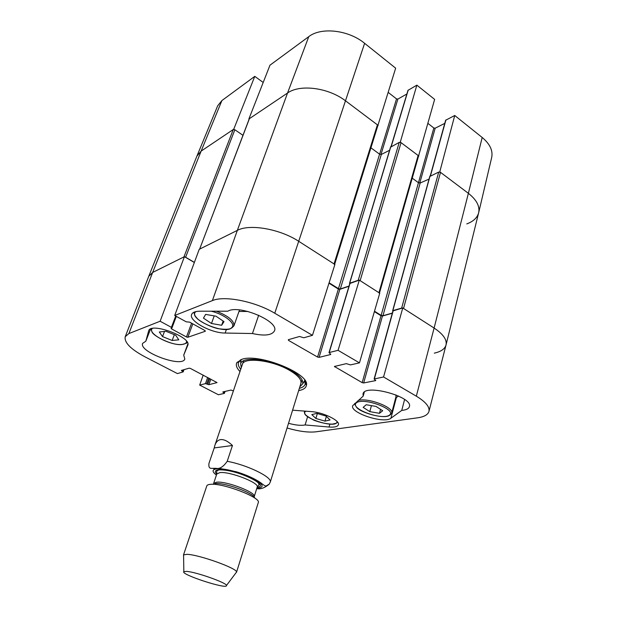 <?xml version="1.0" encoding="UTF-8"?>
<svg xmlns="http://www.w3.org/2000/svg" width="617" height="617" viewBox="0 0 617 617"><rect width="100%" height="100%" fill="white"/><g stroke="black" fill="none" stroke-linecap="round" stroke-linejoin="round"><path stroke-width="0.93" d="M377.843 125.606L395.659 68.178L364.616 43.313C348.582 29.955 321.087 26.863 308.77 36.642L269.976 65.186L248.867 119.019L287.545 93.02C300.001 83.935 328.699 87.668 345.744 100.995L378.182 125.421M234.152 129.447L233.758 129.177L254.782 76.361L221.896 100.563L217.647 105.869L196.939 156.07L201.134 151.111L233.758 129.177M430.273 175.822L445.628 120.253L454.737 115.487L439.79 171.804L468.38 193.329C476.571 199.785 479.995 206.263 478.653 212.772C477.303 217.739 473.347 221.449 466.776 223.909M418.503 156.209L434.638 99.399L416.853 85.154L400.302 142.072L418.85 156.039M388.255 92.434L396.53 98.89L397.896 99.067L406.873 93.992M391.055 146.53L407.968 90.367L416.853 85.154M427.951 123.408L433.836 128.004L435.178 128.189L444.764 123.377M478.653 212.772L491.672 157.528C493.106 150.671 489.952 143.992 482.193 137.483L454.737 115.487M254.782 76.361L263.197 82.47M240.136 360.22L240.815 361.948M303.618 382.355L305.184 381.36M299.862 386.712L302.608 383.959C303.687 379.771 299.268 374.881 289.358 369.282C270.832 358.886 241.779 355.893 240.684 363.837L241.286 367.678M300.849 383.519C301.867 379.563 297.687 374.935 288.316 369.645C270.824 359.842 243.414 357.012 242.365 364.516M238.98 311.454L247.926 311.462M395.636 398.065L398.451 395.991M383.558 376.979L374.133 378.977L392.952 310.891L402.754 307.96L383.558 376.979L416.328 396.176C425.63 401.821 429.841 406.888 428.962 411.385C427.967 414.732 424.149 416.876 417.524 417.825L316.012 431.807C308.4 432.664 298.751 431.391 287.067 427.997M328.977 352.716L349.816 283.496L359.31 280.118L338.062 350.325L329.208 352.546L330.619 354.513L319.082 357.374L317.57 357.05L288.54 340.399L288.309 339.705L299.546 336.481L303.795 337.777L312.457 335.324L334.9 264.477L298.998 241.471C280.064 228.946 249.607 223.639 237.344 230.38L199.229 249.314L174.704 315.488L186.211 321.812L189.735 322.167L204.975 330.565L205.33 331.244L187.838 337.275L186.465 336.975L171.572 328.923L171.056 328.36L171.919 327.92L171.41 327.357L160.119 321.241L184.429 256.672L152.654 272.459L148.759 276.308L152.654 272.459L183.935 256.919L233.249 129.516L201.134 151.111L221.896 100.563M184.429 256.672L194.34 262.495M328.977 283.18L338.363 289.057L339.844 289.342L348.991 286.249M374.133 378.977L375.606 380.62L363.66 382.964L362.171 382.64L334.414 366.475L346.338 363.637L350.464 364.902L359.464 362.865L379.74 293.214L359.31 280.118M374.388 311.616L380.998 315.75L382.447 316.035L392.296 313.259M428.962 411.385L446.029 344.988C447.117 339.712 443.137 334.067 434.106 328.043L402.754 307.96M363.189 396.129L363.02 393.954C364.4 383.412 413.321 396.708 409.395 406.642C408.747 408.724 406.194 409.981 401.752 410.413L390.916 418.233C384.075 424.087 349.716 412.827 352.677 405.708L363.189 396.129L364.292 392.173M401.752 410.413L404.59 399.492M252.446 333.535L225.143 333.041C211.068 333.188 188.532 320.871 191.64 314.462C192.527 312.341 195.327 311.253 200.055 311.199L227.796 311.207C239.003 304.227 279.37 321.349 274.48 330.828C271.997 335.293 264.654 336.196 252.446 333.535L258.677 315.218M183.719 355.137L184.807 358.994C182.439 368.094 138.478 351.867 142.643 343.361L145.813 341.216L148.712 330.727C150.918 321.935 192.057 337.345 187.776 345.304L183.719 355.137L187.876 343.87M145.813 341.216L150.571 329.015M292.589 410.182L311.199 411.601C323.192 412.279 340.314 420.64 338.394 424.766C337.622 426.686 334.499 427.442 329.038 427.033L305.114 424.951L307.605 416.699M305.114 424.951C301.096 425.761 295.566 425.206 288.525 423.301M304.644 380.01L305.23 384.136C304.582 386.095 302.623 387.491 299.368 388.309M240.746 369.259C238.594 366.683 237.83 364.408 238.463 362.441L241.363 359.449M298.659 390.607C303.433 389.751 306.024 387.946 306.441 385.185C309.958 373.779 259.418 353.171 242.103 359.225L236.866 362.572C235.578 365.056 236.612 368.048 239.974 371.542M125.228 336.712L148.759 276.308L196.916 156.116L201.134 151.111L152.654 272.459L128.876 333.573L125.228 336.712C124.11 342.474 130.665 349.168 144.895 356.796L177.411 373.586L183.164 371.904L181.398 370.408L189.18 368.172L190.437 368.449L217.053 382.594L208.878 384.676L205.469 383.627L199.677 385.077L203.186 375.121M225.112 391.417L224.326 393.415L218.403 394.749L199.677 385.077M224.457 393.322L222.845 391.934L231.02 390.06L233.38 390.931M338.062 350.325L359.464 362.865M174.704 315.488L212.387 300.61C224.318 295.319 255.137 301.404 274.758 313.235L312.457 335.324M128.876 333.573L160.119 321.241M315.873 418.473L311.809 414.632L316.814 413.382L326.069 416.082L330.064 419.953L324.974 421.133L315.873 418.473L317.339 413.537M324.974 421.133L326.37 416.375M366.213 404.729L376.038 406.433L382.694 410.752L379.47 413.328L369.791 411.624L363.158 407.374L366.213 404.729M369.791 411.624L371.434 405.639M379.47 413.328L380.542 409.356M205.623 314.408L215.965 316.182L224.01 321.634L221.65 325.267L211.477 323.493L203.463 318.133L205.623 314.408M211.477 323.493L214.23 315.881M221.65 325.267L223.153 321.056M165.927 331.267L175.714 335.232L178.799 339.828L172.158 340.476L162.541 336.597L159.309 331.992L165.927 331.267M162.541 336.597L164.515 331.422M172.158 340.476L174.349 334.676M184.861 256.919L185.632 257.243L234.861 129.763L233.249 129.516M234.861 129.763L242.967 135.308M199.592 249.222L249.214 119.158M249.399 118.665L287.545 93.02C300.001 83.935 328.699 87.668 345.744 100.995L377.411 124.835L334.044 263.929L334.537 264.678M334.653 264.315L377.82 125.691L377.411 124.835M370.925 147.825L379.578 154.181L381.329 154.443L389.589 150.286M390.669 147.124L399.245 142.373L358.222 280.288L358.963 280.241M401.058 142.643L418.118 155.492L378.938 292.697L360.143 280.65L401.058 142.643L399.245 142.373M379.47 293.036L418.496 156.24L418.118 155.492M412.241 178.159L418.457 182.725L420.177 182.994L429.054 179.084M429.949 176.393L438.718 172.066L401.652 308.091L402.392 308.06M440.499 172.344L468.38 193.329L434.106 328.043L403.533 308.461L440.499 172.344L438.718 172.066M482.193 137.483L468.38 193.329C476.602 199.808 480.026 206.309 478.638 212.834L446.037 344.965C444.896 348.929 440.985 351.651 434.299 353.148M199.754 249.052L237.344 230.38C249.607 223.639 280.064 228.946 298.998 241.471L334.044 263.929M358.222 280.288L349.677 283.218L349.739 283.758M401.652 308.091L392.844 310.613L392.882 311.122M378.938 292.697L379.378 293.353M194.386 262.387L185.632 257.243M392.35 313.066L382.941 315.727L381.121 315.364L374.504 311.215M349.052 286.026L340.306 288.987L338.455 288.633L329.1 282.779M416.328 396.176L434.106 328.043C443.122 334.052 447.101 339.697 446.037 344.965M256.734 488.579C260.49 489.458 264.639 487.985 269.205 484.16L270.323 481.946L302.022 379.763M214.215 447.934L214.893 445.281C216.05 441.934 217.924 440.052 220.531 439.628C223.848 439.188 227.827 441.14 232.462 445.489L227.203 461.315C223.331 466.861 219.575 469.198 215.935 468.326L211.484 468.357C209.325 468.457 208.492 466.761 208.993 463.282L214.215 447.934L232.462 445.489M186.604 571.396C196.083 571.936 227.102 582.942 226.454 585.502C227.874 589.906 180.095 574.373 183.835 571.651L186.604 571.396M183.596 555.716L183.581 554.845L187.028 554.336C198.859 554.575 237.676 568.519 236.535 572.052L236.01 572.746M183.465 555.045L206.803 485.895C207.111 485.024 208.361 484.499 210.551 484.337C222.999 482.849 261.523 497.703 258.276 502.624L236.519 572.283M379.609 154.204L396.53 98.89M380.967 154.551L397.896 99.067M391.255 146.43L408.215 90.074M381.121 315.364L433.836 128.004M419.768 183.087L435.178 128.189M430.496 175.722L445.906 119.953M212.387 300.61L237.344 230.38L287.545 93.02L308.77 36.642M274.758 313.235L364.616 43.313M240.298 360.097L240.838 361.616M303.788 382.07L305.122 381.159M240.885 359.711L240.915 360.49M304.389 381.113L304.875 380.504M390.916 418.233L396.353 397.603M225.143 333.041L226.408 329.447M148.635 330.967L148.813 330.504M329.038 427.033L329.871 424.157M210.837 379.131L208.878 384.676M209.718 378.545L207.651 384.399M208.77 378.044L206.695 383.905M207.651 377.465L205.469 383.627M183.303 369.861L182.717 371.449M181.992 370.231L181.737 370.94M338.363 289.057L317.57 357.05M339.844 289.342L319.082 357.374M288.81 339.558L288.54 340.399M350.055 283.288L329.208 352.546M330.758 354.073L330.619 354.513M224.526 391.548L224.056 392.913M223.331 391.826L223.123 392.435M380.998 315.75L362.171 382.64M382.447 316.035L363.66 382.964M335.023 366.228L334.807 366.945M393.214 310.683L374.396 378.807M375.73 380.165L375.606 380.62M192.805 323.863L187.838 337.275M191.586 323.185L186.465 336.975M176.331 316.382L171.572 328.923M175.714 316.035L171.41 327.357M337.036 421.488C337.46 429.98 296.877 416.575 305.893 411.192M304.32 411.076L304.528 412.974M336.944 422.745L337.653 422.213M389.497 415.102C382.378 420.701 349.677 408.809 356.233 402.963C362.711 396.839 397.255 409.48 389.497 415.102M355.199 405.053L354.721 403.41C355.338 405.176 354.019 402.955 356.287 406.896C359.719 412.634 384.753 419.668 389.743 415.156L391.656 413.151C394.248 407.413 367.902 397.387 358.153 400.456M390.191 414.84L390.677 414.524M395.89 394.872L396.021 396.592L391.656 413.151M211.222 311.199C223.979 314.215 235.54 323.154 232.193 327.118C227.048 335.949 186.496 318.742 195.905 311.6M231.761 327.989L233.943 325.838C234.36 320.909 228.514 316.035 216.405 311.199M194.077 312.187L194.548 314.593M186.55 341.247C186.612 343.067 185.092 344.132 181.984 344.456C170.724 345.983 146.584 333.126 152.36 328.475M151.018 328.838L151.373 330.396M349.677 283.218L390.816 146.653M392.844 310.613L430.08 175.907M382.941 315.727L420.177 182.994M338.455 288.633L379.578 154.181M340.306 288.987L381.329 154.443M214.593 469.275L213.451 468.48M227.203 461.315C246.962 464.848 271.927 476.972 270.323 481.946M216.42 475.098C211.862 471.581 211.986 469.491 216.783 468.827C223.886 468.056 241.077 472.452 252.183 477.944C263.575 484.121 265.125 487.546 256.849 488.232M215.171 483.543C224.796 482.394 254.335 493.261 254.667 498.019M216.791 473.979L219.837 472.614C229.763 471.226 259.803 482.941 257.196 487.114L259.063 484.692L258.577 483.319C258.029 482.232 254.759 480.165 248.759 477.111C236.781 472.074 226.863 469.668 218.996 469.892L216.706 470.933L216.791 473.979L213.621 483.45L216.644 482.17C226.555 480.967 256.749 492.651 254.196 496.631L254.042 496.94M216.76 474.064C214.4 471.643 215.063 470.2 218.765 469.753C232.794 467.91 271.781 485.834 257.173 487.199M240.568 359.912L240.861 361.246M303.988 381.753L305.014 380.851M302.608 383.959L304.829 380.411M240.684 363.837L240.977 359.657M238.787 361.732L236.866 362.572M305.384 383.373L306.441 385.185M305.862 382.085L305.438 383.458M183.982 369.66L183.164 371.904M176.308 316.367L171.919 327.92M304.312 411.076L304.875 413.776C305.199 414.948 308.222 417.1 313.93 420.223C320.493 422.668 326.594 423.979 332.224 424.157L336.026 423.324L337.63 422.19M194.108 312.171C194.494 314.215 193.491 311.654 195.227 316.105L197.949 319.321C204.08 323.678 210.628 326.763 217.593 328.576C223.848 329.493 228.159 329.509 230.534 328.622L233.943 325.838L239.512 309.942M151.049 328.822L151.913 331.691C152.684 335.849 172.66 345.952 182.069 344.502C189.535 342.528 185.663 342.882 187.298 342.358M249.229 118.873L199.63 249.114M392.643 310.767L429.879 176.115M349.5 283.373L390.63 146.854M214.893 445.281L243.63 360.791M269.205 484.168C265.248 486.304 266.459 486.89 262.31 484.036C260.783 482.525 251.96 476.478 236.188 471.743L220.3 468.542L211.492 468.357M226.454 585.502L236.535 572.052M183.835 571.651L183.581 554.845M257.196 487.114L254.104 497.017"/></g></svg>

